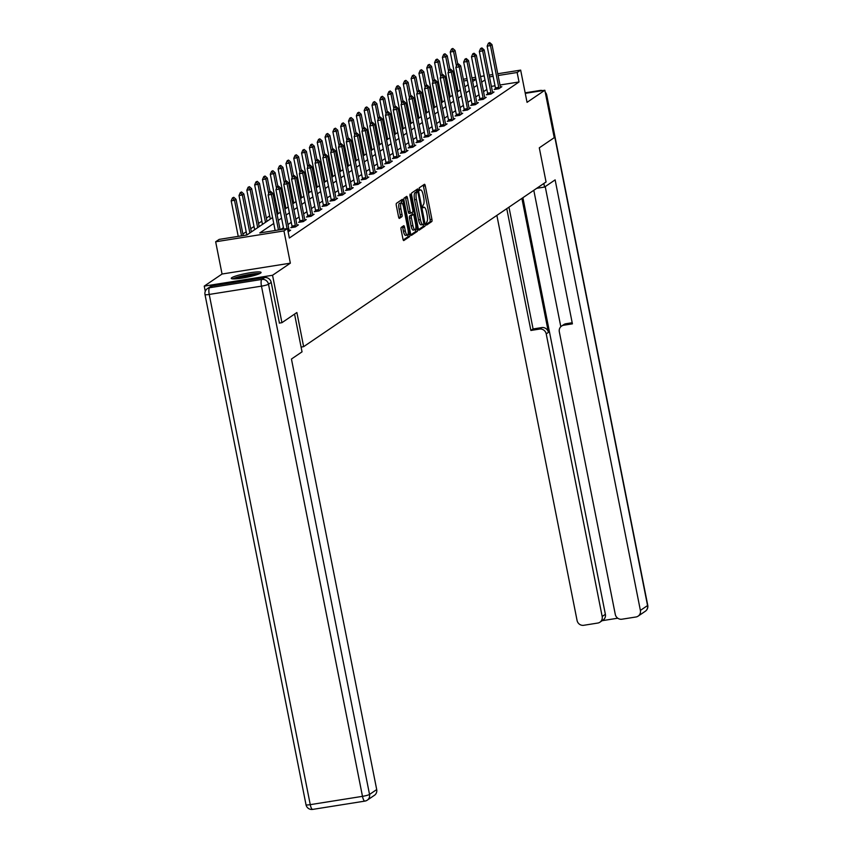 <?xml version="1.0" encoding="UTF-8"?>
<svg xmlns="http://www.w3.org/2000/svg" width="852" height="852" viewBox="0 0 852 852"><rect width="100%" height="100%" fill="white"/><g stroke="black" fill="none" stroke-linecap="round" stroke-linejoin="round"><path stroke-width="1.28" d="M425.968 224.023L426.575 225.088L431.804 221.531A1.917 0.543 81 0 0 431.921 219.337L425.286 185.832A1.917 0.543 81 0 0 424.498 184.277A1.917 0.543 81 0 0 424.424 184.298L419.195 187.855L419.663 190.486L420.387 189.996A6.124 1.736 81 0 1 420.611 189.911A6.124 1.736 81 0 1 423.146 194.884L423.7 197.685A6.124 1.736 81 0 1 423.306 204.704L422.539 206.706L423.093 207.792L423.817 207.313A6.124 1.736 81 0 1 424.04 207.228A6.124 1.736 81 0 1 426.575 212.201L427.129 214.992A6.124 1.736 81 0 1 426.735 222.021L425.968 224.023M260.563 273.119A15.208 1.928 -11.2 0 0 261.085 272.459A15.208 1.928 -11.2 0 0 247.953 273.109A15.208 1.928 -11.2 0 0 231.776 277.699A15.208 1.928 -11.2 0 0 231.254 278.37A15.208 1.928 -11.2 0 0 244.386 277.709A15.208 1.928 -11.2 0 0 260.563 273.119M401.217 227.42A1.917 0.543 81 0 0 401.09 229.625L402.953 239.018A1.917 0.543 81 0 0 403.752 240.573A1.917 0.543 81 0 0 403.816 240.552L409.631 236.6A1.917 0.543 81 0 0 409.748 234.406L403.113 200.891A1.917 0.543 81 0 0 402.325 199.336A1.917 0.543 81 0 0 402.25 199.368L396.446 203.319A1.917 0.543 81 0 0 396.318 205.513L398.566 216.866A1.917 0.543 81 0 0 399.364 218.421A1.917 0.543 81 0 0 399.428 218.389L401.92 216.706A1.917 0.543 81 0 0 402.037 214.512L400.93 208.878A5.123 1.448 81 0 1 401.441 202.925A5.123 1.448 81 0 1 403.56 207.089L407.927 229.145A5.123 1.448 81 0 1 407.416 235.099A5.123 1.448 81 0 1 405.296 230.935L404.562 227.26A1.917 0.543 81 0 0 403.773 225.705A1.917 0.543 81 0 0 403.71 225.737L401.217 227.42M205.279 291.32L204.246 286.123L272.544 275.271L281.927 322.684L296.879 312.524L303.632 346.668L546.057 181.966L539.295 147.822L554.237 137.673L544.843 90.248L527.047 102.346L520.657 70.109L517.153 72.495L519.028 81.973L289.35 238.027L287.475 228.538L283.961 230.924L215.662 241.776L219.177 239.391L246.867 234.992L272.576 217.526M272.544 275.271L290.351 263.172L283.961 230.924M418.268 228.624A1.917 0.543 81 0 0 419.056 230.178A1.917 0.543 81 0 0 419.131 230.146L424.935 226.206A1.917 0.543 81 0 0 425.063 224.001L418.428 190.497A1.917 0.543 81 0 0 417.629 188.942A1.917 0.543 81 0 0 417.565 188.963L411.75 192.914A1.917 0.543 81 0 0 411.633 195.108L418.268 228.624M417.278 231.403L411.473 235.344A1.917 0.543 81 0 1 411.399 235.376A1.917 0.543 81 0 1 410.611 233.821L403.976 200.305A1.917 0.543 81 0 1 404.104 198.111L406.585 196.429A1.917 0.543 81 0 1 406.649 196.397A1.917 0.543 81 0 1 407.448 197.952L410.132 211.541A1.917 0.543 81 0 0 410.93 213.096A1.917 0.543 81 0 0 410.994 213.075L412.645 211.946A1.917 0.543 81 0 0 412.773 209.752L409.972 195.609L410.1 194.043L410.653 195.14L417.405 229.209A1.917 0.543 81 0 1 417.278 231.403L415.435 231.691L410.888 234.779M281.927 322.684L279.275 323.1M544.843 90.248L525.269 93.369M301.086 347.073L303.632 346.668M519.028 81.973L499.986 84.998M495.001 85.786L491.38 86.371M486.843 89.428L483.553 91.665M479.026 94.742L475.725 96.979M471.199 100.057L467.908 102.293M463.382 105.371L460.08 107.608M455.554 110.685L452.263 112.933M447.737 116L444.435 118.247M439.909 121.314L436.607 123.561M432.081 126.629L428.79 128.876M424.264 131.953L420.963 134.19M416.436 137.268L413.145 139.504M408.619 142.582L405.318 144.819M400.791 147.897L397.501 150.133M392.974 153.211L389.673 155.447M385.147 158.525L381.845 160.762M377.329 163.84L374.028 166.076M369.502 169.154L366.2 171.401M361.674 174.468L358.383 176.715M353.857 179.783L350.555 182.03M346.029 185.097L342.738 187.344M338.212 190.422L334.911 192.659M330.384 195.736L327.083 197.973M322.567 201.051L319.266 203.287M314.739 206.365L311.438 208.602M306.912 211.679L303.621 213.916M299.095 216.994L295.793 219.23M291.267 222.308L287.976 224.555M283.45 227.622L280.457 229.657M495.523 88.576L494.213 89.471L498.825 88.736L501.839 86.691L500.39 86.915M487.695 93.89L486.385 94.785L491.008 94.05L494.011 92.005L492.573 92.229M479.868 99.205L478.568 100.099L483.18 99.364L486.194 97.32L484.745 97.554M472.051 104.53L470.741 105.414L475.352 104.679L478.366 102.634L476.928 102.868M464.223 109.844L462.924 110.728L467.535 109.993L470.538 107.948L469.101 108.183M456.406 115.158L455.096 116.042L459.707 115.308L462.721 113.263L461.273 113.497L461.464 114.115M448.578 120.473L447.279 121.357L451.89 120.622L454.893 118.577L453.456 118.811M440.761 125.787L439.451 126.671L444.062 125.936L447.076 123.891L445.628 124.126M432.933 131.101L431.623 131.985L436.245 131.261L439.249 129.216L437.811 129.44M425.105 136.416L423.806 137.3L428.418 136.576L431.432 134.531L429.983 134.754M417.288 141.73L415.978 142.625L420.6 141.89L423.604 139.845L422.166 140.069L422.347 140.697M409.461 147.045L408.161 147.939L412.773 147.204L415.776 145.16L414.338 145.383M401.643 152.359L400.333 153.254L404.945 152.519L407.959 150.474L406.51 150.697M393.816 157.673L392.516 158.568L397.128 157.833L400.131 155.788L398.693 156.022M385.999 162.998L384.689 163.882L389.3 163.147L392.314 161.103L390.866 161.337M378.171 168.313L376.861 169.197L381.483 168.462L384.486 166.417L383.049 166.651M370.343 173.627L369.044 174.511L373.655 173.776L376.669 171.731L375.221 171.966L375.412 172.583M362.526 178.941L361.216 179.825L365.838 179.09L368.841 177.046L367.404 177.28M354.698 184.256L353.399 185.14L358.01 184.405L361.024 182.36L359.576 182.594M346.881 189.57L345.571 190.454L350.183 189.73L353.197 187.685L351.748 187.909M339.053 194.884L337.754 195.768L342.366 195.044L345.369 192.999L343.931 193.223M331.236 200.199L329.926 201.093L334.538 200.358L337.552 198.314L336.103 198.537L336.295 199.166M323.409 205.513L322.099 206.408L326.721 205.673L329.724 203.628L328.286 203.852M315.591 210.827L314.281 211.722L318.893 210.987L321.907 208.942L320.458 209.166M307.764 216.142L306.454 217.036L311.076 216.301L314.079 214.257L312.641 214.491M299.936 221.467L298.637 222.351L303.248 221.616L306.262 219.571L304.814 219.805M292.119 226.781L290.809 227.665L295.42 226.93L298.434 224.885L296.986 225.12M278.508 186.109L277.198 186.716L278.508 186.109L280.755 188.1L289.02 229.827A1.949 0.554 81 0 0 289.158 230.391L290.607 230.2L288.136 231.882M449.6 93.603L448.567 94.295M441.773 98.917L440.75 99.609M433.956 104.232L432.922 104.924M426.128 109.546L425.095 110.249M418.3 114.86L417.278 115.563M410.483 120.175L409.45 120.877M402.655 125.489L401.633 126.192M394.838 130.803L393.805 131.506M387.01 136.118L385.988 136.821M379.193 141.432L378.16 142.135M371.365 146.757L370.332 147.449M363.538 152.071L362.515 152.764M355.721 157.386L354.688 158.078M347.893 162.7L346.87 163.392M340.076 168.014L339.043 168.717M332.248 173.329L331.226 174.032M324.431 178.643L323.398 179.346M316.603 183.957L315.57 184.66M308.786 189.272L307.753 189.975M300.958 194.586L299.925 195.289M293.131 199.9L292.108 200.603M285.313 205.225L284.28 205.918M277.486 210.54L276.463 211.232M269.669 215.854L266.367 218.091M261.841 221.169L258.539 223.405M254.024 226.483L250.722 228.719M246.196 231.797L242.895 234.034M457.748 91.707L456.96 91.835M290.351 263.172L222.052 274.024L204.246 286.123M222.052 274.024L215.662 241.776M273.748 223.458L259.785 232.937L287.475 228.538M484.969 79.939L481.668 82.186M477.152 85.253L473.85 87.5M469.324 90.578L466.023 92.815M461.496 95.893L458.206 98.129M453.679 101.207L450.378 103.443M445.852 106.521L442.561 108.758M438.034 111.836L434.733 114.072M430.207 117.15L426.916 119.386M422.39 122.464L419.088 124.711M414.562 127.779L411.26 130.026M406.734 133.093L403.443 135.34M398.917 138.407L395.616 140.655M391.089 143.722L387.798 145.969M383.272 149.047L379.971 151.283M375.444 154.361L372.154 156.598M367.627 159.675L364.326 161.912M359.8 164.99L356.498 167.226M351.982 170.304L348.681 172.541M344.155 175.618L340.853 177.855M336.327 180.933L333.036 183.18M328.51 186.247L325.208 188.494M320.682 191.562L317.391 193.809M312.865 196.876L309.564 199.123M305.037 202.19L301.736 204.437M297.22 207.515L293.919 209.752M289.392 212.83L286.091 215.066M281.565 218.144L278.274 220.38M517.153 72.495L498.1 75.519M493.127 76.307L489.495 76.882M454.734 80.578L455.863 80.407M463.328 79.215L466.96 78.64M471.933 77.851L475.565 77.266M480.539 76.478L484.17 75.903M489.144 75.114L492.775 74.539M497.749 73.741L520.657 70.109M475.917 79.044L472.285 79.619M467.311 80.407L463.68 80.983M456.214 82.175L455.075 82.356M277.102 214.459L280.393 212.212M284.919 209.134L288.221 206.898M292.747 203.82L296.038 201.583M300.564 198.505L303.866 196.269M308.392 193.191L311.683 190.954M316.209 187.877L319.511 185.64M324.037 182.562L327.338 180.326M331.854 177.248L335.155 175.001M339.682 171.934L342.983 169.686M347.51 166.619L350.8 164.372M355.327 161.305L358.628 159.058M363.154 155.991L366.445 153.743M370.971 150.666L374.273 148.429M378.799 145.351L382.101 143.115M386.616 140.037L389.918 137.8M394.444 134.722L397.746 132.486M402.272 129.408L405.563 127.172M410.089 124.094L413.39 121.857M417.917 118.779L421.207 116.532M425.734 113.465L429.035 111.218M433.562 108.151L436.863 105.904M441.379 102.836L444.68 100.589M449.206 97.522L452.508 95.275M457.034 92.197L460.325 89.961M464.851 86.883L468.153 84.646M472.679 81.568L475.97 79.332M426.085 224.459L429.951 221.829A1.917 0.543 81 0 0 430.079 219.635L423.444 186.119A1.917 0.543 81 0 0 423.167 185.161M416.83 192.041L416.575 190.784A1.917 0.543 81 0 0 416.298 189.826M418.545 229.582L423.093 226.494A1.917 0.543 81 0 0 423.231 224.395M423.881 223.959L418.14 193.01L417.587 191.924L416.82 192.424A6.124 1.736 81 0 0 416.426 199.453L420.409 219.56A6.124 1.736 81 0 0 422.943 224.534A6.124 1.736 81 0 0 423.167 224.449L423.881 223.959M415.787 192.222L417.533 191.945M421.314 224.736A6.124 1.736 81 0 1 421.101 224.832A6.124 1.736 81 0 1 418.566 219.859L414.583 199.751A6.124 1.736 81 0 1 414.977 192.722L415.691 192.232M410.856 213.096L409.152 213.362A1.917 0.543 81 0 1 409.088 213.394A1.917 0.543 81 0 1 408.289 211.839L405.605 198.25A1.917 0.543 81 0 0 405.318 197.281M412.155 212.286L412.613 214.629M415.531 229.348L417.405 229.209M412.932 225.642A5.123 1.448 81 0 0 415.052 229.806A5.123 1.448 81 0 0 415.563 223.852L414.019 216.078A1.917 0.543 81 0 0 413.231 214.523A1.917 0.543 81 0 0 413.167 214.555L411.516 215.673A1.917 0.543 81 0 0 411.388 217.867L412.932 225.642L411.079 225.94A5.123 1.448 81 0 0 413.199 230.093L415.052 229.806M411.463 214.832A1.917 0.543 81 0 0 411.388 214.821A1.917 0.543 81 0 0 411.314 214.853L413.167 214.555M411.079 225.94L409.546 218.165A1.917 0.543 81 0 1 409.663 215.971L411.314 214.853M415.435 231.691A1.917 0.543 81 0 0 415.563 229.497M407.416 235.099L405.563 235.397A5.123 1.448 81 0 1 403.443 231.233L402.719 227.559A1.917 0.543 81 0 0 402.442 226.589M401.441 202.925L399.588 203.223A5.123 1.448 81 0 0 399.077 209.166L400.93 208.878M398.853 217.824L400.067 216.994A1.917 0.543 81 0 0 400.195 214.8L399.077 209.166M401.611 202.936L401.271 201.189A1.917 0.543 81 0 0 400.983 200.231M403.241 239.987L407.778 236.899A1.917 0.543 81 0 0 407.906 234.694L407.895 234.641M457.758 64.038L455.064 50.46L453.562 51.482L456.448 66.051M452.061 48.979L452.817 48.468L451.507 49.065L453.562 51.482L450.239 52.004L458.057 91.505M455.064 50.46L452.817 48.468M451.507 49.065L450.239 52.004M489.73 42.6L488.43 43.196L489.73 42.6L491.977 44.592L500.241 86.318A1.949 0.554 81 0 0 500.38 86.872L500.582 87.543M498.91 88.683L498.825 87.926A1.949 0.554 81 0 0 498.739 87.341L490.475 45.614L487.152 46.136L488.43 43.196M495.587 89.247L495.502 88.459A1.949 0.554 81 0 0 495.417 87.862L487.152 46.136M491.977 44.592L490.475 45.614L488.984 43.111M234.002 278.913A13.153 1.672 168.8 0 1 246.143 275.292A13.153 1.672 168.8 0 1 258.763 274.014M255.621 275.089A12.184 1.544 -11.2 0 0 237.303 278.721M259.935 273.492A15.102 1.917 -11.2 0 0 246.1 275.047A15.102 1.917 -11.2 0 0 232.713 278.881M536.707 188.313L544.545 187.067L555.131 179.879L640.384 610.415L647.552 605.548L546.526 95.349L545.94 95.743M543.842 183.468L544.545 187.067M521.893 198.378L548.422 332.387L546.217 333.888L602.172 616.486L605.378 614.313A5.847 5.559 55.8 0 1 603.131 620.022L599.925 622.205A5.847 5.559 -124.2 0 0 602.172 616.486M546.217 333.888A5.847 5.559 -124.2 0 0 539.55 329.074L541.755 327.583A5.847 5.559 55.8 0 1 548.422 332.387M506.759 208.655L530.881 330.459L539.55 329.074M496.865 215.386L577.07 620.48A5.847 5.559 -124.2 0 0 583.737 625.293L597.763 623.057A5.847 5.559 -124.2 0 0 599.925 622.205M561.574 326.092L563.779 324.591A5.847 5.559 55.8 0 1 565.941 323.739L563.736 325.23A5.847 5.559 -124.2 0 0 559.317 331.801L615.282 614.409A5.847 5.559 -124.2 0 0 621.939 619.212L635.975 616.986A5.847 5.559 -124.2 0 0 640.384 610.415M602.151 620.693L617.753 618.211M563.736 325.23L572.406 323.856L545.227 186.599M522.894 197.696L605.378 614.313M560.818 326.71L533.799 190.284M565.941 323.739L572.182 322.738M508.963 207.164L533.086 328.957L541.755 327.583M533.086 328.957L530.881 330.459M294.558 314.1L302.034 351.844L291.448 359.033L376.701 789.57A5.847 5.559 55.8 0 1 374.454 795.289L367.276 800.156A5.847 5.559 -124.2 0 0 369.534 794.447L376.701 789.57M264.546 277.592L212.318 285.889L209.603 287.731L261.841 279.435L264.546 277.592A5.847 5.559 55.8 0 1 271.213 282.406L279.435 323.078M207.451 288.583A5.847 5.847 0 0 0 205.002 294.558A5.847 0.745 -11.2 0 0 209.23 294.441L310.256 804.65L362.483 796.343L261.468 286.144L209.23 294.441A5.847 1.661 81 0 1 209.603 287.731A5.847 5.559 -124.2 0 0 207.451 288.583L210.156 286.751A5.847 5.559 55.8 0 1 212.318 285.889M449.931 69.353L447.236 55.774L445.734 56.796L448.621 71.366M444.243 54.294L444.989 53.782L443.69 54.379L445.734 56.796L442.412 57.318L450.239 96.819M447.236 55.774L444.989 53.782M443.69 54.379L442.412 57.318M442.103 74.667L439.419 61.088L437.917 62.111L440.803 76.68M436.416 59.608L437.172 59.097L435.862 59.693L437.917 62.111L434.595 62.633L442.412 102.133M439.419 61.088L437.172 59.097M435.862 59.693L434.595 62.633M481.912 47.914L480.603 48.511L481.912 47.914L484.16 49.906L492.424 91.633A1.949 0.554 81 0 0 492.552 92.186L492.754 92.857M491.082 93.997L491.008 93.241A1.949 0.554 81 0 0 490.912 92.655L482.647 50.928L479.335 51.461L480.603 48.511M487.77 94.561L487.685 93.773A1.949 0.554 81 0 0 487.589 93.177L479.335 51.461M484.16 49.906L482.647 50.928L481.156 48.426M474.085 53.229L472.775 53.825L474.085 53.229L476.332 55.22L484.596 96.947A1.949 0.554 81 0 0 484.735 97.501L484.937 98.172M483.265 99.311L483.18 98.555A1.949 0.554 81 0 0 483.095 97.969L474.83 56.243L471.507 56.775L472.775 53.825M479.942 99.876L479.857 99.088A1.949 0.554 81 0 0 479.772 98.502L471.507 56.775M476.332 55.22L474.83 56.243L473.329 53.74M434.286 79.981L431.591 66.403L430.09 67.425L432.976 81.994M428.599 64.922L429.344 64.411L428.045 65.008L430.09 67.425L426.767 67.958L434.584 107.448M431.591 66.403L429.344 64.411M428.045 65.008L426.767 67.958M426.458 85.296L423.774 71.717L422.272 72.739L425.148 87.309M420.771 70.237L421.527 69.726L420.217 70.322L422.272 72.739L418.95 73.272L426.767 112.762M423.774 71.717L421.527 69.726M420.217 70.322L418.95 73.272M418.641 90.61L415.946 77.031L414.445 78.054L417.331 92.623M412.943 75.551L413.699 75.04L412.389 75.647L414.445 78.054L411.122 78.586L418.939 118.077M415.946 77.031L413.699 75.04M412.389 75.647L411.122 78.586M466.257 58.543L464.958 59.15L466.257 58.543L468.515 60.535L476.769 102.261A1.949 0.554 81 0 0 476.907 102.826L477.109 103.486M475.437 104.626L475.363 103.88A1.949 0.554 81 0 0 475.267 103.284L467.002 61.557L463.68 62.089L464.958 59.15M472.125 105.19L472.04 104.402A1.949 0.554 81 0 0 471.944 103.816L463.68 62.089M468.515 60.535L467.002 61.557L465.512 59.054M458.44 63.857L457.13 64.464L458.44 63.857L460.687 65.849L468.951 107.576A1.949 0.554 81 0 0 469.09 108.14L469.282 108.8M467.62 109.94L467.535 109.194A1.949 0.554 81 0 0 467.45 108.598L459.185 66.871L455.863 67.404L457.13 64.464M464.297 110.504L464.212 109.716A1.949 0.554 81 0 0 464.127 109.131L455.863 67.404M460.687 65.849L459.185 66.871L457.684 64.369M450.612 69.172L449.313 69.779L450.612 69.172L452.859 71.163L461.124 112.89A1.949 0.554 81 0 0 461.262 113.454M459.792 115.254L459.707 114.509A1.949 0.554 81 0 0 459.622 113.912L451.358 72.186L448.035 72.718L449.313 69.779M456.47 115.829L456.384 115.031A1.949 0.554 81 0 0 456.299 114.445L448.035 72.718M452.859 71.163L451.358 72.186L449.867 69.683M410.813 95.935L408.129 82.346L406.617 83.368L409.503 97.937M405.126 80.865L405.872 80.354L404.572 80.961L406.617 83.368L403.294 83.901L411.122 123.391M408.129 82.346L405.872 80.354M404.572 80.961L403.294 83.901M442.795 74.497L441.485 75.093L442.795 74.497L445.042 76.478L453.307 118.204A1.949 0.554 81 0 0 453.445 118.769L453.637 119.44M451.965 120.569L451.89 119.823A1.949 0.554 81 0 0 451.794 119.227L443.541 77.5L440.218 78.033L441.485 75.093M448.653 121.144L448.567 120.345A1.949 0.554 81 0 0 448.471 119.759L440.218 78.033M445.042 76.478L443.541 77.5L442.039 75.008M402.996 101.25L400.302 87.66L398.8 88.683L401.686 103.262M397.298 86.18L398.054 85.669L396.744 86.276L398.8 88.683L395.477 89.215L403.294 128.705M400.302 87.66L398.054 85.669M396.744 86.276L395.477 89.215M434.967 79.811L433.668 80.407L434.967 79.811L437.214 81.803L445.479 123.519A1.949 0.554 81 0 0 445.617 124.083L445.82 124.754M444.148 125.883L444.062 125.137A1.949 0.554 81 0 0 443.977 124.541L435.713 82.814L432.39 83.347L433.668 80.407M440.825 126.458L440.74 125.67A1.949 0.554 81 0 0 440.654 125.074L432.39 83.347M437.214 81.803L435.713 82.814L434.222 80.322M395.168 106.564L392.484 92.974L390.972 93.997L393.858 108.577M389.481 91.505L390.227 90.994L388.927 91.59L390.972 93.997L387.649 94.529L395.477 134.03M392.484 92.974L390.227 90.994M388.927 91.59L387.649 94.529M427.15 85.125L425.84 85.722L427.15 85.125L429.397 87.117L437.662 128.844A1.949 0.554 81 0 0 437.79 129.397L437.992 130.068M436.32 131.197L436.245 130.452A1.949 0.554 81 0 0 436.149 129.866L427.896 88.139L424.573 88.661L425.84 85.722M433.008 131.772L432.922 130.984A1.949 0.554 81 0 0 432.827 130.388L424.573 88.661M429.397 87.117L427.896 88.139L426.394 85.637M387.34 111.878L384.657 98.299L383.155 99.322L386.041 113.891M381.653 96.819L382.41 96.308L381.1 96.904L383.155 99.322L379.832 99.844L387.649 139.345M384.657 98.299L382.41 96.308M381.1 96.904L379.832 99.844M419.322 90.44L418.012 91.036L419.322 90.44L421.57 92.431L429.834 134.158A1.949 0.554 81 0 0 429.972 134.712L430.175 135.383M428.503 136.512L428.418 135.766A1.949 0.554 81 0 0 428.332 135.18L420.068 93.454L416.745 93.976L418.012 91.036M425.18 137.087L425.095 136.299A1.949 0.554 81 0 0 425.01 135.702L416.745 93.976M421.57 92.431L420.068 93.454L418.566 90.951M379.523 117.193L376.829 103.614L375.327 104.636L378.213 119.205M373.836 102.133L374.582 101.622L373.282 102.219L375.327 104.636L372.005 105.158L379.822 144.659M376.829 103.614L374.582 101.622M373.282 102.219L372.005 105.158M411.495 95.754L410.195 96.351L411.495 95.754L413.752 97.746L422.006 139.472A1.949 0.554 81 0 0 422.145 140.026M420.675 141.826L420.6 141.081A1.949 0.554 81 0 0 420.505 140.495L412.24 98.768L408.917 99.29L410.195 96.351M417.363 142.401L417.278 141.613A1.949 0.554 81 0 0 417.182 141.017L408.917 99.29M413.752 97.746L412.24 98.768L410.749 96.265M371.696 122.507L369.012 108.928L367.51 109.951L370.386 124.52M366.009 107.448L366.765 106.937L365.455 107.533L367.51 109.951L364.187 110.472L372.005 149.973M369.012 108.928L366.765 106.937M365.455 107.533L364.187 110.472M403.678 101.069L402.368 101.665L403.678 101.069L405.925 103.06L414.189 144.787A1.949 0.554 81 0 0 414.328 145.341L414.53 146.011M412.858 147.151L412.773 146.395A1.949 0.554 81 0 0 412.688 145.809L404.423 104.082L401.1 104.604L402.368 101.665M409.535 147.715L409.45 146.927A1.949 0.554 81 0 0 409.365 146.331L401.1 104.604M405.925 103.06L404.423 104.082L402.921 101.58M363.879 127.821L361.184 114.243L359.682 115.265L362.569 129.834M358.181 112.762L358.937 112.251L357.627 112.847L359.682 115.265L356.36 115.787L364.177 155.288M361.184 114.243L358.937 112.251M357.627 112.847L356.36 115.787M395.85 106.383L394.551 106.979L395.85 106.383L398.108 108.374L406.361 150.101A1.949 0.554 81 0 0 406.5 150.655L406.702 151.326M405.03 152.465L404.945 151.709A1.949 0.554 81 0 0 404.86 151.124L396.595 109.397L393.273 109.929L394.551 106.979M401.718 153.03L401.633 152.242A1.949 0.554 81 0 0 401.537 151.645L393.273 109.929M398.108 108.374L396.595 109.397L395.104 106.894M356.051 133.136L353.367 119.557L351.855 120.579L354.741 135.149M350.364 118.077L351.12 117.565L349.81 118.162L351.855 120.579L348.532 121.101L356.36 160.602M353.367 119.557L351.12 117.565M349.81 118.162L348.532 121.101M388.033 111.697L386.723 112.294L388.033 111.697L390.28 113.689L398.544 155.415A1.949 0.554 81 0 0 398.683 155.969L398.874 156.64M397.202 157.78L397.128 157.024A1.949 0.554 81 0 0 397.032 156.438L388.778 114.711L385.455 115.244L386.723 112.294M393.89 158.344L393.805 157.556A1.949 0.554 81 0 0 393.709 156.97L385.455 115.244M390.28 113.689L388.778 114.711L387.277 112.208M348.234 138.45L345.539 124.871L344.038 125.894L346.924 140.463M342.536 123.391L343.292 122.88L341.982 123.476L344.038 125.894L340.715 126.426L348.532 165.916M345.539 124.871L343.292 122.88M341.982 123.476L340.715 126.426M380.205 117.012L378.906 117.619L380.205 117.012L382.452 119.003L390.717 160.73A1.949 0.554 81 0 0 390.855 161.294L391.057 161.955M389.385 163.094L389.3 162.349A1.949 0.554 81 0 0 389.215 161.752L380.95 120.025L377.628 120.558L378.906 117.619M386.062 163.659L385.977 162.87A1.949 0.554 81 0 0 385.892 162.285L377.628 120.558M382.452 119.003L380.95 120.025L379.459 117.523M340.406 143.764L337.722 130.186L336.21 131.208L339.096 145.777M334.719 128.705L335.464 128.194L334.165 128.79L336.21 131.208L332.887 131.74L340.715 171.231M337.722 130.186L335.464 128.194M334.165 128.79L332.887 131.74M372.388 122.326L371.078 122.933L372.388 122.326L374.635 124.317L382.899 166.044A1.949 0.554 81 0 0 383.027 166.609L383.23 167.269M381.558 168.408L381.483 167.663A1.949 0.554 81 0 0 381.387 167.067L373.133 125.34L369.811 125.872L371.078 122.933M378.245 168.973L378.16 168.185A1.949 0.554 81 0 0 378.064 167.599L369.811 125.872M374.635 124.317L373.133 125.34L371.632 122.837M332.578 149.079L329.894 135.5L328.393 136.522L331.279 151.092M326.891 134.02L327.647 133.508L326.337 134.115L328.393 136.522L325.07 137.055L332.887 176.545M329.894 135.5L327.647 133.508M326.337 134.115L325.07 137.055M364.56 127.64L363.25 128.247L364.56 127.64L366.807 129.632L375.072 171.358A1.949 0.554 81 0 0 375.21 171.923M373.74 173.723L373.655 172.977A1.949 0.554 81 0 0 373.57 172.381L365.306 130.654L361.983 131.187L363.25 128.247M370.418 174.298L370.332 173.499A1.949 0.554 81 0 0 370.247 172.913L361.983 131.187M366.807 129.632L365.306 130.654L363.804 128.151M324.761 154.404L322.067 140.814L320.565 141.837L323.451 156.406M319.074 139.334L319.82 138.823L318.52 139.43L320.565 141.837L317.242 142.369L325.059 181.859M322.067 140.814L319.82 138.823M318.52 139.43L317.242 142.369M356.743 132.965L355.433 133.562L356.743 132.965L358.99 134.946L367.244 176.673A1.949 0.554 81 0 0 367.382 177.237L367.585 177.908M365.913 179.037L365.838 178.292A1.949 0.554 81 0 0 365.742 177.695L357.478 135.969L354.155 136.501L355.433 133.562M362.601 179.612L362.515 178.814A1.949 0.554 81 0 0 362.419 178.228L354.155 136.501M358.99 134.946L357.478 135.969L355.987 133.476M316.933 159.718L314.25 146.129L312.748 147.151L315.623 161.731M311.246 144.648L312.002 144.137L310.692 144.744L312.748 147.151L309.425 147.684L317.242 187.174M314.25 146.129L312.002 144.137M310.692 144.744L309.425 147.684M348.915 138.28L347.605 138.876L348.915 138.28L351.162 140.271L359.427 181.987A1.949 0.554 81 0 0 359.565 182.552L359.768 183.223M358.096 184.351L358.01 183.606A1.949 0.554 81 0 0 357.925 183.01L349.661 141.283L346.338 141.815L347.605 138.876M354.773 184.927L354.688 184.138A1.949 0.554 81 0 0 354.602 183.542L346.338 141.815M351.162 140.271L349.661 141.283L348.159 138.791M309.116 165.032L306.422 151.443L304.92 152.465L307.806 167.045M303.418 149.973L304.175 149.462L302.875 150.059L304.92 152.465L301.597 152.998L309.414 192.499M306.422 151.443L304.175 149.462M302.875 150.059L301.597 152.998M341.088 143.594L339.788 144.19L341.088 143.594L343.345 145.585L351.599 187.312A1.949 0.554 81 0 0 351.738 187.866L351.94 188.537M350.268 189.666L350.193 188.92A1.949 0.554 81 0 0 350.097 188.335L341.833 146.608L338.51 147.13L339.788 144.19M346.956 190.241L346.87 189.453A1.949 0.554 81 0 0 346.775 188.856L338.51 147.13M343.345 145.585L341.833 146.608L340.342 144.105M301.288 170.347L298.605 156.768L297.092 157.79L299.979 172.36M295.601 155.288L296.358 154.776L295.048 155.373L297.092 157.79L293.77 158.312L301.597 197.813M298.605 156.768L296.358 154.776M295.048 155.373L293.77 158.312M333.27 148.908L331.96 149.505L333.27 148.908L335.518 150.9L343.782 192.627A1.949 0.554 81 0 0 343.92 193.18L344.112 193.851M342.451 194.98L342.366 194.235A1.949 0.554 81 0 0 342.27 193.649L334.016 151.922L330.693 152.444L331.96 149.505M339.128 195.555L339.043 194.767A1.949 0.554 81 0 0 338.958 194.171L330.693 152.444M335.518 150.9L334.016 151.922L332.514 149.419M293.471 175.661L290.777 162.082L289.275 163.105L292.161 177.674M287.774 160.602L288.53 160.091L287.22 160.687L289.275 163.105L285.952 163.627L293.77 203.127M290.777 162.082L288.53 160.091M287.22 160.687L285.952 163.627M325.443 154.223L324.143 154.819L325.443 154.223L327.69 156.214L335.954 197.941A1.949 0.554 81 0 0 336.093 198.495M334.623 200.295L334.538 199.549A1.949 0.554 81 0 0 334.453 198.963L326.188 157.237L322.865 157.758L324.143 154.819M331.3 200.87L331.215 200.082A1.949 0.554 81 0 0 331.13 199.485L322.865 157.758M327.69 156.214L326.188 157.237L324.697 154.734M285.644 180.975L282.96 167.397L281.448 168.419L284.334 182.988M279.957 165.916L280.702 165.405L279.403 166.002L281.448 168.419L278.125 168.941L285.952 208.442M282.96 167.397L280.702 165.405M279.403 166.002L278.125 168.941M317.626 159.537L316.316 160.133L317.626 159.537L319.873 161.529L328.137 203.255A1.949 0.554 81 0 0 328.276 203.809L328.467 204.48M326.795 205.62L326.721 204.863A1.949 0.554 81 0 0 326.625 204.278L318.371 162.551L315.048 163.073L316.316 160.133M323.483 206.184L323.398 205.396A1.949 0.554 81 0 0 323.302 204.799L315.048 163.073M319.873 161.529L318.371 162.551L316.869 160.048M277.827 186.29L275.132 172.711L273.63 173.733L276.517 188.303M272.129 171.231L272.885 170.72L271.575 171.316L273.63 173.733L270.308 174.255L278.125 213.756M275.132 172.711L272.885 170.72M271.575 171.316L270.308 174.255M309.798 164.851L308.488 165.448L309.798 164.851L312.045 166.843L320.309 208.57A1.949 0.554 81 0 0 320.448 209.123L320.65 209.794M318.978 210.934L318.893 210.178A1.949 0.554 81 0 0 318.808 209.592L310.543 167.865L307.221 168.398L308.488 165.448M315.655 211.498L315.57 210.71A1.949 0.554 81 0 0 315.485 210.114L307.221 168.398M312.045 166.843L310.543 167.865L309.042 165.363M269.999 191.604L267.304 178.025L265.803 179.048L268.689 193.617M264.312 176.545L265.057 176.034L263.758 176.63L265.803 179.048L262.48 179.57L270.308 219.07M267.304 178.025L265.057 176.034M263.758 176.63L262.48 179.57M301.981 170.166L300.671 170.762L301.981 170.166L304.228 172.157L312.482 213.884A1.949 0.554 81 0 0 312.62 214.438L312.822 215.109M311.15 216.248L311.076 215.492A1.949 0.554 81 0 0 310.98 214.906L302.716 173.18L299.393 173.712L300.671 170.762M307.838 216.813L307.753 216.025A1.949 0.554 81 0 0 307.657 215.439L299.393 173.712M304.228 172.157L302.716 173.18L301.225 170.677M267.006 221.307L259.487 183.34L257.986 184.362L265.505 222.329M256.484 181.859L257.24 181.348L255.93 181.945L257.986 184.362L254.663 184.895L262.48 224.385M259.487 183.34L257.24 181.348M255.93 181.945L254.663 184.895M294.153 175.48L292.843 176.087L294.153 175.48L296.4 177.472L304.665 219.198A1.949 0.554 81 0 0 304.803 219.763L305.005 220.423M303.333 221.563L303.248 220.817A1.949 0.554 81 0 0 303.163 220.221L294.898 178.494L291.576 179.026L292.843 176.087M300.01 222.127L299.925 221.339A1.949 0.554 81 0 0 299.84 220.753L291.576 179.026M296.4 177.472L294.898 178.494L293.397 175.991M259.178 226.632L251.66 188.654L250.158 189.676L257.677 227.644M248.667 187.174L249.412 186.663L248.113 187.259L250.158 189.676L246.835 190.209L254.652 229.699M251.66 188.654L249.412 186.663M248.113 187.259L246.835 190.209M286.325 180.794L285.026 181.401L286.325 180.794L288.583 182.786L296.837 224.513A1.949 0.554 81 0 0 296.975 225.077L297.178 225.737M295.506 226.877L295.431 226.131A1.949 0.554 81 0 0 295.335 225.535L287.071 183.808L283.748 184.341L285.026 181.401M292.193 227.441L292.108 226.653A1.949 0.554 81 0 0 292.012 226.068L283.748 184.341M288.583 182.786L287.071 183.808L285.58 181.306M251.361 231.946L243.842 193.968L242.33 194.991L249.849 232.969M240.839 192.488L241.595 191.977L240.285 192.584L242.33 194.991L239.018 195.523L246.835 235.003M243.842 193.968L241.595 191.977M240.285 192.584L239.018 195.523M289.158 230.391L289.35 231.052M287.071 228.602L279.254 189.123L275.931 189.655L277.198 186.716M283.748 229.135L275.931 189.655M280.755 188.1L279.254 189.123L277.752 186.62M243.203 235.578L236.015 199.283L234.513 200.305L241.553 235.844M233.011 197.802L233.767 197.291L232.458 197.898L234.513 200.305L231.19 200.838L238.23 236.366M236.015 199.283L233.767 197.291M232.458 197.898L231.19 200.838M270.68 191.434L269.381 192.03L270.68 191.434L272.928 193.415L280.116 229.71M278.466 229.976L271.426 194.437L268.103 194.97L269.381 192.03M275.143 230.498L268.103 194.97M272.928 193.415L271.426 194.437L269.935 191.945M422.784 207.483L423.817 207.313M419.354 190.166L420.387 189.996M423.444 186.119L425.286 185.832M430.079 219.635L431.921 219.337M429.951 221.829L431.804 221.531M416.575 190.784L418.428 190.497M423.433 224.268L425.063 224.001M423.093 226.494L424.935 226.206M414.977 192.722L416.82 192.424M414.583 199.751L416.426 199.453M418.566 219.859L420.409 219.56M405.605 198.25L407.448 197.952M408.289 211.839L410.132 211.541M409.908 195.257L410.653 195.14M409.663 215.971L411.516 215.673M409.546 218.165L411.388 217.867M402.719 227.559L404.562 227.26M403.443 231.233L405.296 230.935M400.195 214.8L402.037 214.512M400.067 216.994L401.92 216.706M401.271 201.189L403.113 200.891M407.906 234.694L409.748 234.406M407.778 236.899L409.631 236.6M498.739 87.341L495.417 87.862M498.825 87.926L495.502 88.459M538.89 91.196L539.87 90.536L525.173 92.868M645.305 611.267A5.847 5.847 0 0 0 647.754 605.293A5.847 0.745 -11.2 0 1 647.552 605.548A5.847 5.559 55.8 0 1 645.305 611.267L638.127 616.134M545.344 92.772A5.847 5.559 55.8 0 1 546.526 95.349A5.847 0.745 -11.2 0 0 546.728 95.083L647.754 605.293M542.617 90.61A5.847 5.847 0 0 0 540.072 90.45A5.847 1.661 -99 0 0 539.87 90.536A5.847 5.559 55.8 0 1 542.223 90.674M525.162 92.815L540.072 90.45A5.847 1.661 -99 0 1 540.338 90.482M271.213 282.406L268.508 284.238L369.534 794.447A5.847 0.745 -11.2 0 1 362.483 796.343A5.847 1.661 81 0 0 364.912 801.104A5.847 1.661 81 0 0 365.114 801.018A5.847 5.559 -124.2 0 0 367.276 800.156A5.847 5.847 0 0 1 364.912 801.104L312.673 809.4A5.847 1.661 -99 0 1 310.256 804.65A5.847 0.745 -11.2 0 1 306.017 804.757A5.847 5.847 0 0 0 312.673 809.4A5.847 1.661 -99 0 0 312.886 809.315M268.508 284.238A5.847 5.559 -124.2 0 0 261.841 279.435A5.847 1.661 -99 0 0 261.468 286.144A5.847 0.745 -11.2 0 0 268.508 284.238M490.912 92.655L487.589 93.177M491.008 93.241L487.685 93.773M483.095 97.969L479.772 98.502M483.18 98.555L479.857 99.088M475.267 103.284L471.944 103.816M475.363 103.88L472.04 104.402M467.45 108.598L464.127 109.131M467.535 109.194L464.212 109.716M459.622 113.912L456.299 114.445M459.707 114.509L456.384 115.031M451.794 119.227L448.471 119.759M451.89 119.823L448.567 120.345M443.977 124.541L440.654 125.074M444.062 125.137L440.74 125.67M436.149 129.866L432.827 130.388M436.245 130.452L432.922 130.984M428.332 135.18L425.01 135.702M428.418 135.766L425.095 136.299M420.505 140.495L417.182 141.017M420.6 141.081L417.278 141.613M412.688 145.809L409.365 146.331M412.773 146.395L409.45 146.927M404.86 151.124L401.537 151.645M404.945 151.709L401.633 152.242M397.032 156.438L393.709 156.97M397.128 157.024L393.805 157.556M389.215 161.752L385.892 162.285M389.3 162.349L385.977 162.87M381.387 167.067L378.064 167.599M381.483 167.663L378.16 168.185M373.57 172.381L370.247 172.913M373.655 172.977L370.332 173.499M365.742 177.695L362.419 178.228M365.838 178.292L362.515 178.814M357.925 183.01L354.602 183.542M358.01 183.606L354.688 184.138M350.097 188.335L346.775 188.856M350.193 188.92L346.87 189.453M342.27 193.649L338.958 194.171M342.366 194.235L339.043 194.767M334.453 198.963L331.13 199.485M334.538 199.549L331.215 200.082M326.625 204.278L323.302 204.799M326.721 204.863L323.398 205.396M318.808 209.592L315.485 210.114M318.893 210.178L315.57 210.71M310.98 214.906L307.657 215.439M311.076 215.492L307.753 216.025M303.163 220.221L299.84 220.753M303.248 220.817L299.925 221.339M295.335 225.535L292.012 226.068M295.431 226.131L292.108 226.653M422.762 207.43L424.04 207.228M419.333 190.113L420.611 189.911M415.733 192.211L417.587 191.924M421.101 224.832L422.943 224.534M409.088 213.394L410.93 213.096M411.388 214.821L413.231 214.523M546.728 95.083A5.847 5.847 0 0 0 545.237 92.197M205.002 294.558L306.017 804.757"/></g></svg>
